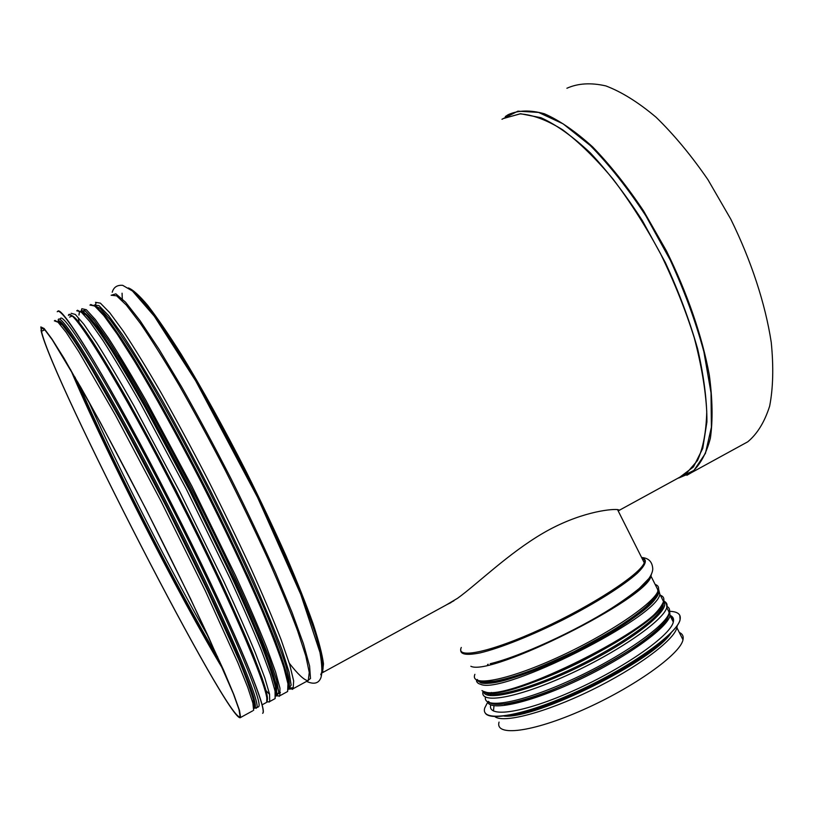 <?xml version="1.0" encoding="UTF-8"?>
<svg xmlns="http://www.w3.org/2000/svg" width="814" height="814" viewBox="0 0 814 814"><rect width="100%" height="100%" fill="white"/><g stroke="black" fill="none" stroke-linecap="round" stroke-linejoin="round"><path stroke-width="1.22" d="M252.655 710.876L240.618 717.47C231.695 729.11 51.14 378.215 41.005 330.321L41.494 331.288L44.841 329.772M741.188 445.411L747.761 441.809C757.315 433.872 764.621 421.967 769.657 406.094C773.147 388.034 773.676 366.778 771.245 342.348C765.374 303.978 751.312 260.806 730.769 219.129L707.976 179.741C691.249 155.433 673.951 134.615 656.104 117.267C638.42 102.371 621.672 91.921 605.87 85.918C590.964 82.509 577.981 83.282 566.9 88.248M450.956 602.604L448.026 603.998M240.618 717.47L239.509 710.469L233.903 694.759L223.697 670.36L190.568 598.809L145.971 509.116L100.244 422.252L64.072 358.313L51.862 338.889L44.129 328.52L40.842 326.933L41.483 331.217L44.801 329.721M41.494 331.288C51.465 378.744 231.268 728.164 240.099 716.493L239.001 709.523L233.425 693.894L208.699 637.342C191.453 600.305 169.465 555.392 145.94 509.198C122.324 463.217 99.471 420.492 80.728 387.179L52.31 339.855L44.607 329.528L41.351 327.95L41.483 331.217M447.13 604.487L450.854 602.665M618.782 510.622L618.253 511.05M618.172 510.887L619.688 510.144L617.511 509.574C609.594 508.801 578.51 512.627 543.599 532.855C508.608 553.154 476.994 584.34 457.519 598.31L446.184 605.006M679.293 632.458C682.519 633.862 683.75 636.314 682.987 639.794C680.473 654.059 633.658 687.525 582.712 709.981C531.746 732.62 494.607 736.751 499.063 722.089M673.29 618.396L670.309 616.157M485.002 712.545C489.041 722.527 532 713.033 582.824 688.959C633.658 664.997 677.116 633.445 680.077 619.892L679.832 615.384M487.728 702.146L484.808 707.834C479.711 722.73 518.62 717.683 572.822 693.436C627.004 669.352 677.065 634.238 680.036 619.8C681.277 614.438 677.848 611.609 669.759 611.324M490.75 704.873C486.894 718.355 523.88 713.054 574.124 690.414C624.348 667.928 670.461 635.531 673.3 622.089C674.114 618.884 673.056 616.646 670.115 615.374M59.198 321.835C65.273 320.401 113.207 400.864 166.117 504.924C221.449 613.196 260.093 703.591 254.68 706.644M60.236 319.068C62.027 307.885 112.24 390.089 169.678 503.093C225.509 612.352 264.224 703.601 258.567 706.776L257.539 707.335M57.234 311.772C59.473 308.18 71.011 323.524 91.87 357.814C112.637 392.389 141.921 445.95 170.675 502.34C228.612 615.73 268.549 710.062 262.637 713.308L262.739 713.257C268.661 710.011 228.724 615.669 170.787 502.279C112.963 388.522 61.65 303.978 57.753 311.314M70.553 369.485C104.365 449.664 179.507 597.242 223.433 670.014M74.949 377.055C108.842 455.921 177.065 589.936 219.973 662.158M77.808 382.051C111.203 459.167 175.814 586.1 217.664 657.01M88.431 400.926C120.146 471.652 170.96 571.479 208.832 637.637M253.958 702.462L254.1 700.386M78.256 317.847L79.172 322.568M269.169 693.955L265.954 690.516L269.18 693.976M78.276 317.857L79.182 322.578M276.292 693.436L276.699 689.896M85.124 313.461L83.588 312.586M99.115 329.802L100.061 332.794L99.115 329.802M94.434 305.657L100.071 308.323L109.9 319.414C118.478 331.013 128.938 346.856 141.28 366.951C160.887 399.786 183.72 441.351 206.481 485.785C228.999 530.392 249.328 573.677 264.672 609.523C273.911 631.847 280.881 650.254 285.592 664.743C288.939 676.739 290.069 684.462 288.97 687.901L290.374 688.156M95.818 304.253L94.882 305.576L95.777 304.243M288.644 688.084L290.354 688.186M288.96 687.911L289.764 688.288M289.285 663.207C297.843 674.216 304.08 680.066 308.007 680.769M122.069 293.213L122.385 300.763M322.161 671.102L323.046 664.305M133.893 291.453L130.474 289.408M686.884 475.295L691.34 472.7C699.959 465.242 706.298 453.764 710.378 438.237C712.922 420.472 712.565 399.409 709.309 375.051C702.279 336.701 687.392 293.233 666.483 250.987L643.579 210.938C626.953 186.121 609.94 164.754 592.561 146.825C575.437 131.339 559.391 120.33 544.403 113.777C530.372 109.839 518.304 110.134 508.201 114.662L505.311 116.544M678.031 478.154L693.935 470.411L705.412 453.418L711.395 427.289L711.029 392.867L703.886 351.79C695.777 321.815 684.564 291.239 670.248 260.053L645.807 215.751C627.767 188.268 609.269 164.866 590.282 145.523L563.095 123.83L538.553 112.413L517.908 111.152L501.963 119.271M679.944 477.106L693.487 466.89L702.757 448.402L706.918 421.896C706.979 400.519 703.896 376.2 697.659 348.962C689.6 320.614 678.835 291.799 665.333 262.525L642.45 220.757C625.63 194.678 608.302 172.1 590.476 153.042C572.883 136.548 556.379 124.766 540.964 117.704L520.472 113.716L503.988 118.366M680.056 477.045L685.968 473.809L697.456 460.622C703.174 448.046 706.267 431.685 706.745 411.548C705.534 389.448 701.383 364.896 694.281 337.881C685.52 310.032 674.318 282.061 660.673 253.968C645.94 226.587 630.056 201.618 613.034 179.06C595.817 158.527 579.008 142.094 562.596 129.752C546.835 120.014 532.671 114.723 520.085 113.889L504.11 118.305M322.517 672.374L323.494 663.848C322.232 654.436 318.762 641.035 313.064 623.656C306.074 604.12 297.069 581.542 286.05 555.901C274.023 528.978 260.795 501.007 246.367 471.988C224.298 428.602 201.607 387.657 181.41 354.619C168.539 334.239 157.295 317.816 147.69 305.342C139.214 295.34 132.763 289.53 128.347 287.922M320.736 674.765L323.046 668.833C322.71 661.121 320.126 649.297 315.303 633.373C309.157 615.16 300.875 593.61 290.456 568.711C278.937 542.307 266.046 514.479 251.77 485.205L207.092 400.407C192.379 374.623 178.775 352.086 166.27 332.804C154.701 315.852 145.034 303.144 137.251 294.709L128.5 288.024M112.23 292.257C113.655 287.2 117.155 284.89 122.7 285.338L132.499 291.036L154.273 316.147L195.716 380.891L257.58 497.405L300.773 594.444L319.973 652.411C322.151 664.855 322.425 673.402 320.787 678.031C318.528 683.506 313.787 684.625 306.552 681.389L310.49 678.53L309.605 666.096L303.469 643.854L291.972 612.26L275.458 572.629C262.189 542.867 247.395 511.589 231.074 478.815C214.347 446.174 197.843 415.516 181.573 386.833L159.137 349.44L140.161 320.848L125.57 302.228L115.873 293.854L111.142 295.279M306.654 681.338L308.292 680.443L309.259 672.415L305.769 655.819L297.588 630.769C289.855 610.083 279.955 586.08 267.877 558.76C254.762 530.077 240.486 500.457 225.071 469.902C209.391 439.652 194.017 411.324 178.948 384.92C164.499 360.388 151.628 339.865 140.334 323.351L126.353 305.097L116.616 295.828L111.243 295.238M292.277 689.407L293.142 688.725L293.651 680.931L289.692 664.529L281.074 639.621C273.046 619.006 262.891 595.034 250.6 567.714C237.291 539 222.894 509.32 207.397 478.663C191.677 448.3 176.333 419.831 161.365 393.264C147.039 368.559 134.341 347.863 123.28 331.166L109.697 312.657L100.397 303.144L95.482 302.33M288.553 688.949L291.147 685.154L289.102 672.262L282.112 650.101C274.99 630.881 265.466 607.753 253.551 580.697C240.435 551.923 225.977 521.703 210.154 490.048C193.997 458.486 178.103 428.683 162.474 400.651C147.487 374.532 134.208 352.635 122.629 334.951L108.486 315.445L98.952 305.606L94.139 305.118M276.251 695.075L276.791 687.423C274.867 678.723 270.675 665.832 264.204 648.758C256.43 629.375 246.662 606.735 234.89 580.84L193.498 495.523C170.899 451.282 148.25 409.584 128.775 376.251C116.504 355.759 106.085 339.407 97.517 327.218C90.181 317.592 85.002 312.301 81.98 311.365M279.121 696.367L279.833 695.766L276.149 695.96L276.19 688.502L271.774 672.456L262.749 647.903C254.477 627.513 244.129 603.764 231.705 576.638L188.4 488.054L142.806 402.879C128.734 378.205 116.341 357.499 105.617 340.771L92.572 322.181L83.852 312.545L79.518 311.609L78.958 315.11M276.139 696.001L276.211 688.583L271.815 672.567L262.79 648.025C254.528 627.635 244.169 603.856 231.736 576.709L188.38 488.034L142.745 402.777C128.663 378.083 116.26 357.366 105.535 340.649L92.501 322.09L83.801 312.495L79.487 311.609M79.467 311.64L78.938 315.089M273.88 699.267L275.112 698.595L275.071 691.066L270.543 674.908L261.386 650.172C253.012 629.639 242.552 605.708 230.006 578.378L186.325 489.112L140.395 403.205C126.231 378.296 113.746 357.397 102.961 340.486L89.845 321.662L81.085 311.854L76.73 310.775M269.058 702.116L269.739 701.536L269.536 694.088L264.845 677.991L255.515 653.316C247.049 632.804 236.498 608.882 223.87 581.552L180.047 492.216L134.157 406.166C120.034 381.206 107.611 360.236 96.907 343.254L83.934 324.338L75.326 314.448L71.144 313.298M266.748 701.271L266.86 694.444L262.281 678.561L252.839 653.662C244.19 632.793 233.374 608.373 220.38 580.382L175.437 489.092L128.948 402.32C114.855 377.564 102.635 357.132 92.308 341.005L80.108 323.728L72.527 315.903L69.556 317.094M254.202 703.937L254.65 702.217M62.719 324.562L61.406 323.891M253.113 705.555L253.958 701.688C252.727 695.543 249.41 685.449 243.997 671.387L218.315 612.362L180.26 533.262C158.435 489.743 137.281 449.379 116.799 412.169L83.13 354.222C74.532 340.73 67.938 331.329 63.339 326.027M254.375 708.088L254.528 702.574L250.427 688.817L241.931 666.758L212.362 600.305L170.472 514.55L125.397 428.479L87.403 361.589L73.525 339.55L63.777 326.088L58.293 321.164M54.965 320.38L62.363 324.918L72.68 338.624C80.942 351.19 90.924 367.572 102.635 387.769C121.215 420.451 142.938 460.887 164.977 503.856L206.176 587.393L237.189 655.809C244.536 673.381 249.918 687.952 253.327 699.511L253.622 710.357L252.91 703.154L247.721 687.27L237.902 662.749L205.443 591.106L161.192 501.566L115.385 415.069L78.734 351.597L66.188 332.397L58.059 322.232L54.365 320.848M641.574 557.427C644.474 558.18 645.37 559.961 644.261 562.779C640.323 574.226 592.368 605.596 541.717 628.805C491.025 652.136 455.453 659.462 461.284 647.476M497.71 704.11L498.046 703.52M544.983 665.669L549.185 663.186M536.589 669.067L539.509 667.226M507.275 678.937L508.139 678.215M659.93 608.536L661.039 608.74M490.14 695.573L491.432 692.47M501.363 681.003L502.93 679.598M661.131 606.868L661.884 606.969M488.024 695.197L489.214 692.724M499.013 681.521L500.488 680.178M663.42 602.095L664.55 603.52M488.736 682.183L490.018 680.708L488.746 682.183M487.505 664.773L488.085 664.224M649.43 577.767L647.852 580.229M642.266 558.811L645.054 560.012M641.737 557.763C647.679 559.31 646.204 564.458 637.321 573.198C623.636 585.449 595.828 603.042 563.837 619.423C531.674 635.581 499.857 648.209 480.128 652.889C466.422 655.596 459.971 654.466 460.755 649.501M651.312 574.521C648.677 581.725 635.622 592.836 612.148 607.875C575.406 631.277 519.261 656.857 490.221 663.705M651.353 574.44L650.946 576.068C648.361 597.985 490.7 676.892 470.858 666.269M655.148 584.432C658.17 585.419 659.177 587.443 658.2 590.496C654.771 602.96 607.234 635.083 556.471 658.017C505.687 681.104 469.546 687.281 474.888 674.328M657.62 589.346L657.936 591.198L657.61 589.387M657.509 593.152C653.876 604.812 613.512 632.946 567.002 655.087C520.492 677.319 481.145 687.372 477.319 679.466M657.325 593.599L650.406 602.777M561.996 657.437C517.511 678.255 480.759 687.199 477.36 679.497M657.519 593.121L657.244 594.2C655.311 616.798 502.106 693.487 481.756 682.122M663.257 602.655L663.084 605.809C660.032 617.48 621.631 644.983 576.17 666.87C530.728 688.837 490.71 699.277 484.839 692.073M663.542 601.536C671.906 608.882 635.134 638.919 583.323 664.753C531.583 690.72 485.124 702.37 483.608 691.625M663.552 601.515C671.977 608.841 635.174 638.898 583.312 664.763C531.522 690.75 485.042 702.39 483.587 691.615M663.664 601.108C666.635 602.258 667.663 604.405 666.768 607.549C663.664 620.553 617.073 652.767 566.554 675.539C516.015 698.463 479.039 704.415 483.099 691.371M666.819 606.338C669.291 607.58 670.115 609.676 669.312 612.596C666.3 625.64 620.848 657.427 570.828 680.148C520.777 703.011 482.956 709.503 485.429 697.069M668.681 611.365C673.249 620.533 636.701 649.653 587.454 674.155C538.258 698.748 493.152 710.388 488.42 701.353M672.456 620.421L673.473 621.286M671.224 632.712C654.619 660.276 535.805 719.434 504.008 716.076M677.167 625.681L676.902 627.696C674.185 640.201 636.558 668.213 590.791 690.465C545.034 712.789 503.164 723.575 494.841 716.585M478.133 681.094L481.278 682.722C493.599 686.324 540.16 670.848 585.408 647.11C630.738 623.432 662.169 598.168 658.261 590.292M657.905 591.961L657.834 594.678M658.394 589.835C663.166 597.364 632.081 622.69 586.375 646.682C540.74 670.726 493.437 686.528 481.013 682.875L477.442 680.697M476.424 679.914C476.394 682.081 477.787 683.536 480.596 684.289C502.584 695.248 658.007 617.185 659.839 594.21L658.546 588.949M481.4 682.753L481.685 682.244M660.347 595.227C663.41 596.306 664.468 598.422 663.532 601.566C661.975 625.081 506.573 703.123 484.31 691.615M661.65 597.802L663.125 600.732M485.653 692.032C507.956 703.489 662.596 625.61 663.145 602.625M663.39 601.271L661.385 597.283M276.312 695.655L278.754 692.46L276.506 680.016L269.231 658.139L256.929 627.268L239.977 588.664C226.628 559.696 211.935 529.222 195.92 497.242C171.5 449.348 146.998 404.395 126.404 369.566L108.323 340.517L94.536 320.93L85.49 311.172L81.237 310.897M278.642 693.548L277.371 694.25M276.852 694.179L276.292 694.006M80.942 310.989L84.849 310.521L93.661 319.699L107.326 338.899C118.712 356.593 131.949 378.693 147.049 405.23C162.861 433.791 179.039 464.204 195.574 496.479L219.17 544.21C233.893 575.142 246.601 603.062 257.265 627.97L269.617 659.025L276.821 680.88L278.907 693.08L276.211 695.858M89.937 305.077L94.678 305.962L103.805 315.557L117.236 334.147L134.575 361.416C154.222 394.027 177.523 436.182 201.038 481.827C224.359 527.737 245.594 572.659 261.732 609.981C271.459 633.231 278.826 652.39 283.832 667.48L287.953 683.801L287.617 691.513L279.833 695.766L279.945 688.166L275.58 671.957L266.565 647.201C258.303 626.668 247.934 602.747 235.46 575.447L191.962 486.334L146.052 400.651C131.858 375.834 119.332 354.996 108.476 338.166L95.248 319.444L86.345 309.717L81.848 308.72L81.217 310.887M90.751 304.507L96.897 307.102L107 318.315L121.062 338.176C132.295 355.565 145.034 376.699 159.269 401.577C174.084 428.164 189.184 456.41 204.568 486.314C227.35 531.4 247.924 575.162 263.471 611.436C272.832 634.014 279.894 652.675 284.656 667.419L288.441 683.557L287.617 691.513L286.233 692.266M259.707 602.665C278.49 646.55 288.125 674.124 288.624 685.388M288.573 688.807C288.919 684.35 287.332 676.18 283.791 664.295L275.681 641.452C268.406 622.924 259.361 601.556 248.524 577.34L210.317 497.619C182.305 442.094 153.032 389.112 130.647 353.022C120.065 336.416 111.213 323.596 104.08 314.56L96.032 306.4M493.935 706.43L493.437 710.998M507.498 715.557C542.022 715.333 647.588 662.769 668.701 635.195M673.483 621.214L672.303 620.115M515.913 713.847C553.52 707.712 634.564 667.358 662.25 640.913M673.534 619.403L671.214 617.948M487.627 701.882C490.181 711.629 529.904 702.94 577.747 680.392C625.59 657.966 667.134 628.255 670.064 615.669L669.596 611.08M488.512 701.424L490.059 702.889M504.293 704.141C545.533 701.281 662.067 638.868 668.019 616.88M58.109 321.042C61.915 314.743 110.948 396.265 166.168 504.873C194.251 559.981 220.187 614.55 236.121 651.617C251.821 688.654 257.916 707.437 254.395 707.956M58.191 319.994C59.839 308.872 109.91 391.188 167.379 504.232C223.24 613.542 262.128 704.751 256.603 707.844L256.064 708.353M68.386 315.394C70.777 303.968 121.54 385.734 178.836 498.544C234.564 607.6 272.609 699.012 266.402 702.482L265.283 703.103M72.548 316.025C82.112 320.044 129.548 398.931 179.904 498.046C234.473 604.843 272.222 695.288 267.012 700.651M276.974 693.223L276.292 693.589M288.634 688.145L292.623 687.769M95.971 303.337L95.014 305.25M322.191 670.38C322.639 668.172 322.283 664.102 321.113 658.17M322.904 671.214L322.13 671.631M747.761 441.809L691.34 472.7L678.673 478.032M680.097 477.024L619.668 510.083M453.988 600.732L322.385 672.73M322.161 672.852L323.158 665.598C322.1 657.02 318.874 644.373 313.502 627.675C306.827 608.76 298.117 586.68 287.352 561.446C275.57 534.839 262.525 507.03 248.219 478.022C233.506 449.023 218.763 421.306 203.988 394.851C189.581 369.841 176.333 348.127 164.255 329.711C153.124 313.594 143.925 301.689 136.65 293.976L128.795 288.207M288.512 689.183L293.142 688.725L306.827 681.247M280.433 692.572L276.689 694.617C277.167 691.697 275.661 684.564 272.171 673.219C267.379 659.391 260.409 641.676 251.261 620.075C236.111 585.317 216.158 543.05 194.007 499.002C171.601 455.016 149.023 413.247 129.467 379.507C117.104 358.689 106.573 341.911 97.863 329.192C90.374 319.027 85.144 313.125 82.173 311.497M266.616 702.136L269.739 701.536L275.112 698.595L275.478 686.935C272.314 674.643 267.257 659.716 260.287 642.134C244.576 603.479 218.966 548.402 190.232 491.788L147.629 411.64C134.198 387.79 122.059 367.145 111.203 349.684C101.465 334.564 93.091 322.975 86.091 314.926L77.493 310.236M254.833 703.438L254.375 703.693C254.426 701.108 252.594 694.484 248.891 683.821L240.364 662.209L211.864 598.412L172.049 516.829C149.807 473.056 128.866 433.628 109.239 398.555L78.083 346.113C70.574 334.798 65.222 327.625 62.037 324.562M42.175 327.574L41.351 327.95M617.511 509.574L644.261 562.779C646.255 560.927 645.421 559.269 641.768 557.824M644.342 558.903L642.348 558.567M476.526 679.975C495.227 687.036 531.898 671.224 574.277 651.546C616.096 629.507 650.895 609.544 658.2 590.496L650.946 576.068C646.642 583.455 633.709 594.057 612.148 607.875C622.73 601.027 631.786 594.535 639.295 588.4L648.921 578.489C651.444 574.745 652.726 571.53 652.757 568.854C652.329 561.884 648.717 558.109 641.92 557.529M649.084 604.069L644.159 608.475M640.76 611.243C625.742 623.046 605.474 635.531 579.934 648.697M657.244 594.2L657.671 595.054M662.464 604.588L663.084 605.809L663.39 602.197M487.647 701.902C497.893 707.234 516.259 702.492 535.164 696.306C551.068 690.76 567.989 683.628 585.927 674.908C627.553 653.021 662.331 632.549 669.312 612.596L666.768 607.549C666.931 604.253 665.913 602.014 663.736 600.803M682.987 639.794L676.902 627.696L676.912 626.047M656.583 596.998C652.421 603.235 643.223 611.294 628.998 621.194L615.842 629.782C592.918 643.355 568.732 655.708 543.294 666.839L514.896 677.279L494.352 682.376L481.756 682.6L479.558 681.654M481.99 690.618L485.154 692.165C497.069 695.644 536.914 683.445 579.171 662.565C621.52 640.72 656.532 619.057 663.532 601.566L659.839 594.21L658.546 588.98M117.877 355.443C147.293 402.625 194.129 490.537 228.459 563.705M506.45 715.72C524.582 714.305 550.559 705.799 584.36 690.221C602.787 681.41 619.688 672.079 635.052 662.24C643.782 656.745 661.039 643.966 669.23 634.686M673.3 622.089L670.064 615.669L669.566 611.395M258.567 706.776L254.355 708.261M261.996 704.893L266.402 702.482C273.779 697.69 235.195 606.847 179.874 498.056C153.286 446.082 129.518 402.533 108.577 367.389C89.204 335.439 75.641 315.069 69.037 314.896"/></g></svg>
